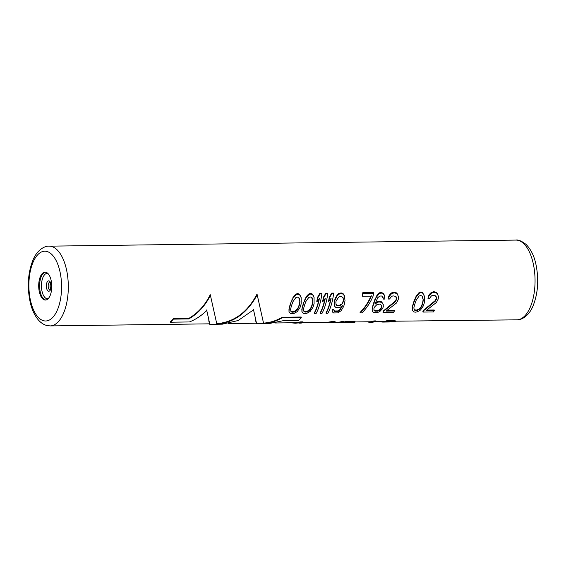 <?xml version="1.0" encoding="UTF-8"?>
<svg xmlns="http://www.w3.org/2000/svg" width="566" height="566" viewBox="0 0 566 566"><rect width="100%" height="100%" fill="white"/><g stroke="black" fill="none" stroke-linecap="round" stroke-linejoin="round"><path stroke-width="0.85" d="M412.289 310.133L412.656 305.499A39.875 18.685 -90.7 0 0 413.767 301.834L416.208 296.025L416.357 296.626L419.229 293.245L421.062 292.622L422.745 293.195L424.578 296.52L424.465 302.23A40.377 18.919 -90.7 0 1 423.347 305.866L420.51 310.026L417.269 311.866L415.352 312.177L413.746 311.908L412.289 310.133L412.777 306.001A40.377 18.919 -90.7 0 0 413.902 302.371L416.357 296.626M415.232 298.098L415.373 298.678M297.617 293.549L299.301 294.143L301.14 297.525L301.176 303.836A40.377 18.919 -90.7 0 1 300.058 307.465L297.221 311.625L293.98 313.472L292.063 313.776L290.457 313.514L289 311.732L289.368 307.105A39.875 18.685 -90.7 0 0 290.478 303.44L294.065 295.961L295.777 294.186L297.617 293.549L297.773 294.221L295.94 294.844L295.777 294.186M310.529 293.386L312.22 293.973L314.059 297.355L314.095 303.666A40.377 18.919 -90.7 0 1 312.97 307.296L310.133 311.456L306.892 313.302L304.982 313.606L303.369 313.345L301.919 311.569L302.286 306.935A39.875 18.685 -90.7 0 0 303.397 303.27L306.984 295.792L308.696 294.016L310.529 293.386L310.692 294.051L308.852 294.674L308.696 294.016M314.371 313.486A40.377 18.919 -90.7 0 0 319.387 298.409L316.896 301.855L316.769 301.303A39.875 18.685 -90.7 0 0 317.576 297.306L319.924 293.259L321.686 293.238L321.849 293.91A40.377 18.919 -90.7 0 1 316.132 313.465L314.371 313.486L314.264 313.026A39.875 18.685 -90.7 0 0 319.033 298.94M320.243 313.408A40.377 18.919 -90.7 0 0 325.259 298.339L322.769 301.777L322.634 301.225A39.875 18.685 -90.7 0 0 323.448 297.235L325.797 293.181L327.558 293.16L327.714 293.832A40.377 18.919 -90.7 0 1 322.004 313.387L320.243 313.408L320.13 312.948A39.875 18.685 -90.7 0 0 324.905 298.862M326.115 313.338A40.377 18.919 -90.7 0 0 331.131 298.261L328.641 301.699L328.506 301.147A39.875 18.685 -90.7 0 0 329.32 297.157L331.669 293.11L333.424 293.082L333.586 293.754A40.377 18.919 -90.7 0 1 327.877 313.309L326.115 313.338L326.002 312.871A39.875 18.685 -90.7 0 0 330.777 298.784M340.951 308.251L342.041 306.036A39.875 18.685 -90.7 0 0 342.048 306.029L340.244 309.291L338.058 310.932L334.534 310.982L334.648 311.449L333.784 309.376L332.313 309.397L332.299 310.854L332.313 309.397M334.534 310.982L333.947 310.359M342.161 306.539A40.377 18.919 -90.7 0 0 342.416 305.767L340.138 307.317L338.539 307.706L335.737 307.373L334.662 306.256L334.152 301.989A39.875 18.685 -90.7 0 0 334.591 300.122L336.926 295.402L338.638 293.627L340.18 292.997L340.343 293.669L338.793 294.285L338.638 293.627M332.185 310.38L332.589 312.085L333.607 312.956L337.718 312.899L341.1 310.741L343.633 306.524A40.377 18.919 -90.7 0 0 344.503 303.701L345.005 300.553L344.262 295.31L343.038 293.57L340.18 292.997M360.167 312.892C364.794 308.378 368.523 302.789 371.331 296.138L362.53 296.259L362.382 295.636A39.875 18.685 -90.7 0 0 362.785 292.7L373.348 292.565L373.51 293.238A40.377 18.919 -90.7 0 1 373.093 296.117C370.284 302.768 366.556 308.35 361.929 312.871L360.167 312.892L360.054 312.432C364.702 307.876 368.409 302.237 371.183 295.523M374.961 303.617L377.189 301.876L378.774 301.409L381.597 301.812L383.224 304.324L383.288 306.758A40.377 18.919 -90.7 0 1 382.616 308.548L379.85 311.47L377.932 312.375L373.532 312.432L372.513 311.569L372.103 309.864L372.867 305.633A39.875 18.685 -90.7 0 0 373.73 302.789L377.14 294.886L378.852 293.103L380.394 292.473L380.557 293.146L379.008 293.768L378.852 293.103M382.949 296.987L383.373 299.089L384.845 299.074L384.187 294.794L382.963 293.054L380.394 292.473M416.208 296.025L419.066 292.58L420.906 291.95L421.062 292.622M424.578 296.52L422.59 292.537L420.906 291.95M386.896 310.607L394.269 310.515L394.382 310.982A40.377 18.919 -90.7 0 1 393.632 312.46L383.062 312.595L382.949 312.135A39.875 18.685 -90.7 0 0 383.706 310.649L395.217 301.19L396.235 299.322A39.875 18.685 -90.7 0 0 396.448 298.346L396.158 296.817M396.448 298.346L395.606 296.365L393.059 295.862L391.495 296.421L389.542 299.011L388.071 299.032L388.616 296.386L390.144 294.143L391.474 292.94L393.603 292.304L393.766 292.976L391.63 293.598L391.474 292.94M394.382 310.982L386.161 311.088L396.462 303.022L398.139 299.867A40.377 18.919 -90.7 0 0 398.344 298.898L398.45 296.86L397.481 294.044L396.462 292.877L393.603 292.304M426.821 310.09L434.193 309.991L434.306 310.465A40.377 18.919 -90.7 0 1 433.556 311.937L422.986 312.078L422.873 311.611A39.875 18.685 -90.7 0 0 423.623 310.133L435.134 300.673L436.16 298.806A39.875 18.685 -90.7 0 0 436.372 297.822L436.075 296.294M436.372 297.822L435.53 295.848L432.976 295.339L431.419 295.905L429.46 298.494L427.995 298.508L428.54 295.862L430.061 293.62L431.398 292.424L433.528 291.78L433.69 292.452L431.554 293.082L431.398 292.424M434.306 310.465L426.085 310.571L436.386 302.506L438.056 299.343A40.377 18.919 -90.7 0 0 438.268 298.374L438.374 296.343L437.405 293.528L436.386 292.36L433.528 291.78M275.076 322.981L295.289 322.719L300.68 321.877L300.794 322.337L303.135 322.309L303.029 321.849L300.68 321.877M302.732 322.627L327.282 322.302L332.674 321.46L332.787 321.92L335.136 321.891L335.022 321.431L332.674 321.46M334.732 322.21L338.418 322.16A39.875 18.685 -90.7 0 0 342.069 321.339L342.182 321.799A40.377 18.919 -90.7 0 1 338.426 322.655A40.377 18.919 -90.7 0 1 335.454 322.195M338.426 322.655L340.18 322.634A40.377 18.919 -90.7 0 0 343.944 321.778L343.831 321.318L342.069 321.339M343.222 322.068A39.875 18.685 -90.7 0 0 346.18 321.283L346.293 321.75A40.377 18.919 -90.7 0 1 342.529 322.606A40.377 18.919 -90.7 0 1 341.355 322.542M351.076 322.493L354.026 322.429A40.377 18.919 -90.7 0 0 354.889 322.316L355.059 321.474L354.493 321.262L346.18 321.283M370.129 322.245L371.883 322.224A40.377 18.919 -90.7 0 0 375.647 321.368L375.534 320.901L373.772 320.929L373.885 321.389A40.377 18.919 -90.7 0 1 370.129 322.245A40.377 18.919 -90.7 0 1 367.157 321.785M354.493 321.262L355.172 321.941L370.122 321.75A39.875 18.685 -90.7 0 0 373.772 320.929M374.841 321.686L383.033 321.58A39.875 18.685 -90.7 0 0 386.691 320.759L386.797 321.219A40.377 18.919 -90.7 0 1 383.041 322.075A40.377 18.919 -90.7 0 1 380.069 321.615M391.58 321.969L394.537 321.905A40.377 18.919 -90.7 0 0 395.393 321.792L395.563 320.95L394.997 320.731L386.691 320.759M188.662 318.481L188.768 318.927C197.987 313.614 205.203 305.753 210.41 295.36L210.248 294.688C205.118 305.194 197.923 313.125 188.662 318.481L173.246 318.679L173.352 319.132A40.377 18.919 -90.7 0 1 170.451 322.203L170.345 321.757A39.875 18.685 -90.7 0 0 173.246 318.679M216.743 323.71C234.091 322.153 247.519 312.269 257.028 294.079L263.636 323.589C270.032 323.172 276.258 321.212 282.321 317.71L282.208 317.264C276.144 320.773 269.918 322.719 263.523 323.101M282.321 317.71L301.289 317.469L301.183 317.017L282.208 317.264M255.521 320.123C257.183 326.483 256.483 322.896 253.412 309.354M208.741 320.731C210.41 327.091 209.71 323.504 206.632 309.963M39.422 292.24A13.959 6.537 -90.7 0 0 45.414 300.051A13.959 6.537 -90.7 0 0 51.039 279.944A13.959 6.537 -90.7 0 0 45.047 272.14A13.959 6.537 -90.7 0 0 39.422 292.24M290.478 303.44L293.068 298.232L295.94 294.844M289.368 307.105L289.488 307.607A40.377 18.919 -90.7 0 0 290.606 303.97M291.334 301.162L291.469 301.72M291.943 299.704L292.084 300.277M292.919 297.631L293.068 298.232M294.065 295.961L294.221 296.591M299.301 294.143L299.456 294.801L297.773 294.221M300.525 295.877L299.456 294.801M301.282 298.126L300.68 296.506M288.872 309.963L289.488 307.607M289 311.732L288.985 310.444M288.993 308.93L289.113 309.418M292.94 301.699L295.799 297.666L297.362 297.1L298.735 297.624L299.98 301.607L299.591 304.282A40.377 18.919 -90.7 0 1 298.721 307.105L297.624 309.305L295.601 311.335L292.813 312.305L290.91 311.392L290.577 309.397L291.087 307.204A40.377 18.919 -90.7 0 0 291.957 304.381L292.94 301.699M299.287 298.077L299.846 301.055L299.464 303.751A39.875 18.685 -90.7 0 1 298.6 306.602L297.504 308.817L294.32 311.505L292.707 311.831L290.79 310.918M299.846 301.055L299.98 301.607M299.464 303.751L299.591 304.282M298.6 306.602L298.721 307.105M297.504 308.817L297.624 309.305M295.487 310.854L295.601 311.335M294.32 311.505L294.433 311.972M292.707 311.831L292.813 312.305M291.384 311.541L291.497 312.015M303.397 303.27L305.98 298.063L308.852 294.674M302.286 306.935L302.407 307.437A40.377 18.919 -90.7 0 0 303.525 303.808M304.253 300.992L304.388 301.551M304.862 299.534L304.996 300.107M305.838 297.461L305.98 298.063M306.984 295.792L307.133 296.421M312.22 293.973L312.375 294.631L310.692 294.051M313.444 295.714L312.375 294.631M314.201 297.957L313.592 296.343M301.784 309.793L302.407 307.437M301.919 311.569L301.904 310.274M301.911 308.76L302.025 309.248M305.852 301.536L308.718 297.497L310.274 296.938L311.654 297.461L312.899 301.445L312.503 304.112A40.377 18.919 -90.7 0 1 311.633 306.935L310.536 309.135L308.52 311.166L305.732 312.135L303.822 311.222L303.496 309.227L303.999 307.041A40.377 18.919 -90.7 0 0 304.876 304.211L305.852 301.536M312.199 297.907L312.765 300.886L312.382 303.588A39.875 18.685 -90.7 0 1 311.512 306.432L310.423 308.654L308.406 310.692L305.619 311.668L303.709 310.748M312.765 300.886L312.899 301.445M312.382 303.588L312.503 304.112M311.512 306.432L311.633 306.935M310.423 308.654L310.536 309.135M308.406 310.692L308.52 311.166M307.232 311.335L307.345 311.809M305.619 311.668L305.732 312.135M304.296 311.371L304.409 311.845M317.576 297.306L317.724 297.914L320.087 293.931L319.924 293.259M316.896 301.855A40.377 18.919 -90.7 0 0 317.724 297.914M321.849 293.91L320.087 293.931M323.448 297.235L323.596 297.836L325.959 293.853L325.797 293.181M322.769 301.777A40.377 18.919 -90.7 0 0 323.596 297.836M327.714 293.832L325.959 293.853M329.32 297.157L329.469 297.758L331.825 293.782L331.669 293.11M328.641 301.699A40.377 18.919 -90.7 0 0 329.469 297.758M333.586 293.754L331.825 293.782M333.898 309.857L332.433 309.878M335.27 311.279L335.383 311.746L334.648 311.449M337.032 311.258L337.145 311.725L335.383 311.746M338.058 310.932L338.171 311.406L339.338 310.762L341.072 308.739M337.145 311.725L338.171 311.406M339.225 310.288L339.338 310.762M340.244 309.291L340.357 309.772M334.152 304.147L334.287 302.527A40.377 18.919 -90.7 0 0 334.732 300.688L337.074 296.032L338.793 294.285M334.662 306.256L334.28 304.664M334.152 301.989L334.287 302.527M334.591 300.122L334.732 300.688M335.688 297.603L335.829 298.197M336.926 295.402L337.074 296.032M341.645 292.976L341.807 293.648L340.343 293.669M343.038 293.57L343.201 294.228L341.807 293.648M344.418 295.94L343.201 294.228M332.589 312.085L332.299 310.854M341.616 304.572L343.208 301.968A40.377 18.919 -90.7 0 0 343.428 301.048L343.166 298.105L341.687 296.527L339.628 296.556L338.659 297.108L336.091 301.14A40.377 18.919 -90.7 0 1 335.864 302.06L336.041 304.642L337.428 305.831L340.491 305.392L341.616 304.572L343.074 301.416L343.208 301.968M342.437 302.76L342.564 303.298M343.074 301.416A39.875 18.685 -90.7 0 0 343.293 300.489L343.024 297.504M341.496 304.048L339.359 305.293L337.308 305.322L335.914 304.119M340.364 304.883L340.491 305.392M339.359 305.293L339.487 305.803M337.308 305.322L337.428 305.831M336.551 304.933L336.678 305.442M343.314 299.032L343.456 299.612M343.293 300.489L343.428 301.048M362.785 292.7L362.94 293.372A40.377 18.919 -90.7 0 1 362.53 296.259M373.51 293.238L362.94 293.372M383.352 304.833L381.725 302.35L378.902 301.947L378.774 301.409M382.708 303.093L382.835 303.624M372.103 309.864L372.987 306.142A40.377 18.919 -90.7 0 0 373.857 303.319L376.043 297.674L379.008 293.768M372.513 311.569L372.216 310.338M372.223 308.194L372.343 308.682M372.867 305.633L372.987 306.142M373.73 302.789L373.857 303.319M374.812 299.605L374.947 300.164M375.902 297.079L376.043 297.674M377.14 294.886L377.296 295.509M381.569 292.459L381.732 293.131L380.557 293.146M382.963 293.054L383.118 293.712L381.732 293.131M384.335 295.417L383.118 293.712M383.373 299.089L382.397 296.542L381.611 296.011L379.85 296.032L377.805 297.652L375.322 303.298A40.377 18.919 -90.7 0 1 375.081 304.133L377.324 302.414L378.902 301.947M377.189 301.876L377.324 302.414M380.246 301.388L380.373 301.933M381.597 301.812L381.725 302.35M381.286 308.215A40.377 18.919 -90.7 0 0 381.689 307.147L381.463 305.258L380.076 304.069L377.013 304.515L374.352 307.239A40.377 18.919 -90.7 0 1 373.942 308.314L373.977 310.31L374.572 310.932L377.359 311.201L379.56 310.239L381.286 308.215L381.166 307.734A39.875 18.685 -90.7 0 0 381.569 306.652L381.668 305.52M381.569 306.652L381.689 307.147M381.166 307.734L379.446 309.765L377.246 310.734L375.187 310.762L373.864 309.835M380.458 308.767L380.571 309.248M379.446 309.765L379.56 310.239M378.272 310.409L378.385 310.883M377.246 310.734L377.359 311.201M375.187 310.762L375.3 311.229M374.459 310.465L374.572 310.932M413.767 301.834L413.902 302.371M412.656 305.499L412.777 306.001M414.623 299.563L414.758 300.114M416.229 300.1L419.088 296.06L420.651 295.502L422.024 296.025L423.269 300.008L422.88 302.676A40.377 18.919 -90.7 0 1 422.01 305.506L420.913 307.706L418.89 309.729L416.109 310.699L414.199 309.793L413.866 307.798L414.376 305.605A40.377 18.919 -90.7 0 0 415.246 302.782L416.229 300.1M417.361 294.362L417.51 294.992M419.066 292.58L419.229 293.245M422.59 292.537L422.745 293.195M423.814 294.278L423.969 294.907M412.161 308.357L412.274 308.838M412.281 307.324L412.402 307.812M422.576 296.471L423.142 299.449L422.752 302.152A39.875 18.685 -90.7 0 1 421.889 304.996L420.793 307.218L418.776 309.255L415.996 310.232L414.079 309.312M423.142 299.449L423.269 300.008M422.752 302.152L422.88 302.676M421.889 304.996L422.01 305.506M420.793 307.218L420.913 307.706M418.776 309.255L418.89 309.729M417.609 309.899L417.722 310.373M415.996 310.232L416.109 310.699M414.673 309.942L414.786 310.409M383.706 310.649L383.819 311.116L395.344 301.735L396.377 299.888A40.377 18.919 -90.7 0 0 396.582 298.919M383.062 312.595A40.377 18.919 -90.7 0 0 383.819 311.116M395.217 301.19L395.344 301.735M396.235 299.322L396.377 299.888M388.616 296.386L388.764 296.987L391.63 293.598M388.071 299.032L388.764 296.987M390.144 294.143L390.292 294.78M394.778 292.289L394.941 292.962L393.766 292.976M396.462 292.877L396.625 293.535L394.941 292.962M397.481 294.044L397.636 294.681L396.625 293.535M398.45 296.86L397.636 294.681M423.623 310.133L423.736 310.6L435.268 301.218L436.294 299.364A40.377 18.919 -90.7 0 0 436.506 298.402M422.986 312.078A40.377 18.919 -90.7 0 0 423.736 310.6M435.134 300.673L435.268 301.218M436.16 298.806L436.294 299.364M428.54 295.862L428.681 296.471L431.554 293.082M427.995 298.508L428.681 296.471M430.061 293.62L430.217 294.263M434.702 291.766L434.865 292.438L433.69 292.452M436.386 292.36L436.549 293.018L434.865 292.438M437.405 293.528L437.553 294.164L436.549 293.018M438.374 296.343L437.553 294.164M298.806 323.073L301.169 323.144L303.135 322.309M290.981 322.776L295.247 323.221L300.794 322.337M295.247 323.221L301.154 322.648L299.57 323.165M330.799 322.655L333.169 322.726L335.136 321.891M322.981 322.358L327.24 322.804L332.787 321.92M327.24 322.804L333.155 322.231L331.563 322.747M343.944 321.778L342.182 321.799M353.226 321.191L353.333 321.658L346.293 321.75M354.599 321.721L353.333 321.658M342.529 322.606L344.291 322.585A40.377 18.919 -90.7 0 0 347.036 322.118L353.127 322.344A40.377 18.919 -90.7 0 1 352.484 322.436L350.51 322.5L351.536 322.486L351.436 322.061M349.307 322.089L349.406 322.5L350.51 322.5L350.404 322.075M349.406 322.5L344.758 322.563M352.392 322.047L352.484 322.436M375.647 321.368L373.885 321.389M393.731 320.667L393.844 321.127L386.797 321.219M394.997 320.731L395.11 321.198L393.844 321.127M209.618 323.837L50.155 325.91A39.875 18.685 -90.7 0 0 66.229 268.468A39.875 18.685 -90.7 0 0 49.115 246.16L515.852 240.09A39.875 18.685 89.3 0 1 532.974 262.398A39.875 18.685 89.3 0 1 516.892 319.84L395.11 321.198M389.832 321.622L392.995 321.905A40.377 18.919 -90.7 0 0 393.42 321.849L387.342 321.658A40.377 18.919 -90.7 0 1 384.802 322.054L383.041 322.075M390.929 321.608L392.047 321.962L391.962 321.594M389.917 321.976L385.269 322.04M188.768 318.927L173.352 319.132M210.41 295.36L216.863 324.198C234.119 322.578 247.554 312.757 257.19 294.752M301.289 317.469A40.377 18.919 89.3 0 1 298.381 320.54L282.972 320.738L269.105 323.561L256.511 323.724L256.334 323.228M255.683 320.795C257.289 326.907 256.568 323.257 253.526 309.843L238.109 320.547L222.325 324.169L209.738 324.332L209.561 323.837M208.904 321.403C210.51 327.516 209.795 323.865 206.753 310.451C201.51 315.651 195.73 319.486 189.419 321.955L170.451 322.203M59.755 270.725A34.894 16.35 -90.7 0 0 37.71 254.771A34.894 16.35 -90.7 0 0 30.706 301.459A34.894 16.35 -90.7 0 0 52.751 317.413A34.894 16.35 -90.7 0 0 59.755 270.725M45.506 272.161A13.959 6.537 89.3 0 0 40.328 292.226A13.959 6.537 -90.7 0 0 45.867 300.008M48.103 298.763A12.749 5.978 -90.7 0 1 42.125 291.681A12.749 5.978 89.3 0 1 42.415 278.904A12.749 5.978 89.3 0 1 47.77 273.35M46.596 288.335A5.193 2.434 -90.7 0 0 49.872 290.705A5.193 2.434 -90.7 0 0 50.919 283.757A5.193 2.434 89.3 0 0 47.636 281.387A5.193 2.434 89.3 0 0 46.596 288.335M50.041 290.018A3.99 1.868 -90.7 0 1 48.393 287.783A3.99 1.868 89.3 0 1 49.942 282.045M50.586 283.035A3.99 1.868 89.3 0 0 50.204 287.761A3.99 1.868 -90.7 0 0 50.664 289.007M256.398 323.228L228.296 323.589M49.115 246.16C46.285 245.785 38.17 248.226 33.302 259.27C27.904 272.324 26.892 286.757 30.267 302.569C31.979 309.715 34.618 315.439 38.184 319.733C40.54 322.528 43.235 324.403 46.271 325.358L50.155 325.91M49.999 282.045L50.876 283.962C51.831 287.804 49.674 291.03 50.02 290.033L50.105 290.018M50.933 284.203L50.982 287.832M515.852 240.09C518.18 239.552 521.583 241.003 526.083 244.427C530.71 249.132 533.929 255.464 535.74 263.431C539.108 279.172 538.117 293.563 532.769 306.602C527.795 317.901 519.652 320.2 516.892 319.84"/></g></svg>
